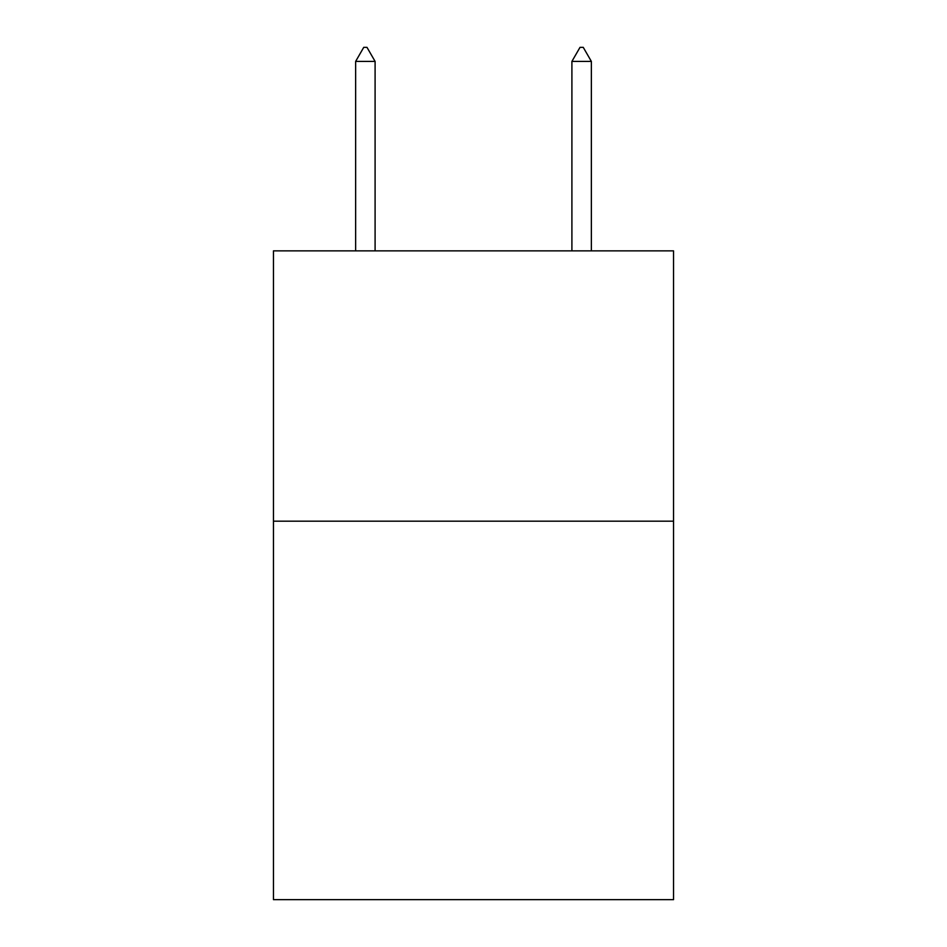 <?xml version="1.0" encoding="UTF-8"?>
<svg xmlns="http://www.w3.org/2000/svg" width="947" height="947" viewBox="0 0 947 947"><rect width="100%" height="100%" fill="white"/><g stroke="black" fill="none" stroke-linecap="round" stroke-linejoin="round"><path stroke-width="1.42" d="M673.542 521.181L673.542 899.65L273.458 899.65L273.458 250.86L673.542 250.86L673.542 521.181L273.458 521.181M375.095 61.413L366.986 47.35L363.743 47.35L355.634 61.413L375.095 61.413L375.095 250.86M355.634 61.413L355.634 250.86M580.014 47.35L583.257 47.35L591.366 61.413L571.905 61.413L580.014 47.35M591.366 250.86L591.366 61.413M571.905 250.86L571.905 61.413"/></g></svg>
